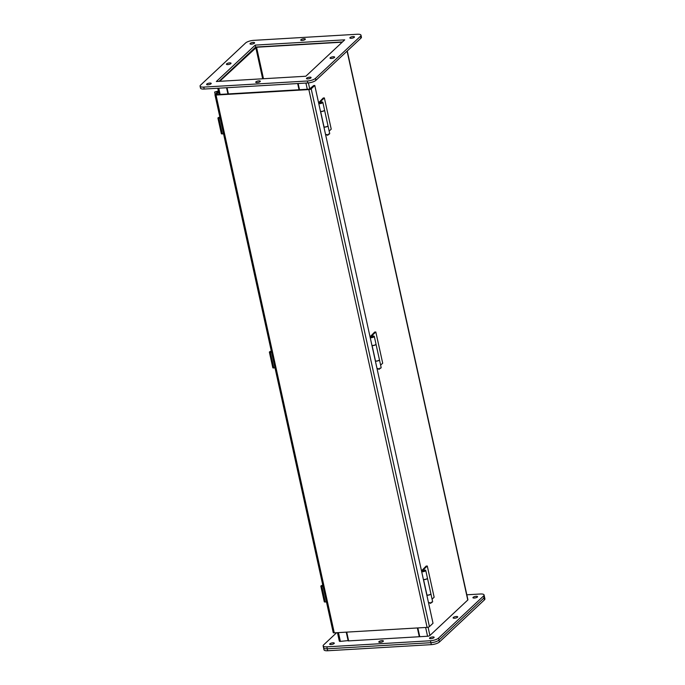 <?xml version="1.0" encoding="UTF-8"?>
<svg xmlns="http://www.w3.org/2000/svg" width="685" height="685" viewBox="0 0 685 685"><rect width="100%" height="100%" fill="white"/><g stroke="black" fill="none" stroke-linecap="round" stroke-linejoin="round"><path stroke-width="1.03" d="M422.474 571.136L424.52 570.682L422.499 571.033M421.686 571.701A2.312 0.711 -12.4 0 0 422.602 571.752A2.312 0.711 -12.4 0 0 425.753 570.417A2.312 0.711 -12.4 0 0 424.4 570.066A2.312 0.711 -12.4 0 0 424.289 570.074M423.39 579.442A2.312 0.711 -12.4 0 0 424.298 579.493A2.312 0.711 -12.4 0 0 427.457 578.157L425.753 570.417M430.891 593.818A2.312 0.711 167.6 0 1 430.916 593.878A2.312 0.711 167.6 0 1 427.757 595.222A2.312 0.711 167.6 0 1 426.849 595.171M428.545 602.911A2.312 0.711 -12.4 0 0 429.461 602.963A2.312 0.711 -12.4 0 0 432.612 601.618L430.916 593.878M421.498 570.862L426.156 566.084L427.286 566.015L434.144 597.226L432.072 599.161M423.381 569.672L427.286 566.015M426.952 595.068A2.312 0.711 -12.4 0 0 427.731 595.094A2.312 0.711 -12.4 0 0 430.882 593.758L427.483 578.277A2.312 0.711 167.6 0 1 424.332 579.613A2.312 0.711 167.6 0 1 423.553 579.596L426.952 595.068M307.848 78.903A2.355 0.728 167.6 0 1 306.469 78.552A2.355 0.728 167.6 0 1 309.688 77.182A2.355 0.728 167.6 0 1 311.076 77.533A2.355 0.728 167.6 0 1 307.848 78.903M351.234 38.291A2.355 0.728 167.6 0 1 349.855 37.932A2.355 0.728 167.6 0 1 353.075 36.562A2.355 0.728 167.6 0 1 354.462 36.921A2.355 0.728 167.6 0 1 351.234 38.291M251.378 44.165A2.355 0.728 167.6 0 1 249.999 43.814A2.355 0.728 167.6 0 1 253.219 42.444A2.355 0.728 167.6 0 1 254.606 42.804A2.355 0.728 167.6 0 1 251.378 44.165M257.106 82.611A2.355 0.728 167.6 0 1 255.719 82.251A2.355 0.728 167.6 0 1 258.947 80.89A2.355 0.728 167.6 0 1 260.326 81.241A2.355 0.728 167.6 0 1 257.106 82.611M302.128 40.458A2.355 0.728 167.6 0 1 300.741 40.107A2.355 0.728 167.6 0 1 303.969 38.737A2.355 0.728 167.6 0 1 305.347 39.096A2.355 0.728 167.6 0 1 302.128 40.458M227.805 64.587A2.355 0.728 167.6 0 1 226.427 64.236A2.355 0.728 167.6 0 1 229.646 62.866A2.355 0.728 167.6 0 1 231.033 63.217A2.355 0.728 167.6 0 1 227.805 64.587M331.429 58.482A2.355 0.728 167.6 0 1 330.042 58.131A2.355 0.728 167.6 0 1 333.27 56.761A2.355 0.728 167.6 0 1 334.648 57.12A2.355 0.728 167.6 0 1 331.429 58.482M208 84.786A2.355 0.728 167.6 0 1 206.613 84.426A2.355 0.728 167.6 0 1 209.841 83.065A2.355 0.728 167.6 0 1 211.22 83.416A2.355 0.728 167.6 0 1 208 84.786M315.485 78.364L360.507 36.219A6.293 1.935 -12.4 0 0 361.004 35.2A6.293 1.935 -12.4 0 0 357.313 34.25L253.69 40.355A6.293 1.935 -12.4 0 0 245.581 42.984L200.559 85.137A6.293 1.935 -12.4 0 0 200.071 86.156A6.293 1.935 -12.4 0 0 203.762 87.098L307.385 80.993A6.293 1.935 -12.4 0 0 315.485 78.364L315.913 80.316L360.935 38.163A6.293 1.935 -12.4 0 0 361.432 37.144L361.004 35.2M344.718 39.841L305.835 76.24L216.357 81.506L255.231 45.107L344.718 39.841M200.071 86.156L200.499 88.1A6.293 1.935 -12.4 0 0 204.19 89.05L307.813 82.945A6.293 1.935 -12.4 0 0 315.913 80.316M342.466 41.948L255.659 47.059L255.231 45.107M255.659 47.059A1.815 0.557 167.6 0 1 255.668 47.059L219.037 81.352M332.91 642.813A2.355 0.728 167.6 0 1 334.289 643.164A2.355 0.728 167.6 0 1 331.069 644.534A2.355 0.728 167.6 0 1 329.682 644.183A2.355 0.728 167.6 0 1 332.91 642.813M476.144 596.318A2.355 0.728 167.6 0 1 477.531 596.669A2.355 0.728 167.6 0 1 474.303 598.039A2.355 0.728 167.6 0 1 472.924 597.68A2.355 0.728 167.6 0 1 476.144 596.318M382.016 640.638A2.355 0.728 167.6 0 1 383.403 640.989A2.355 0.728 167.6 0 1 380.175 642.359A2.355 0.728 167.6 0 1 378.788 642.008A2.355 0.728 167.6 0 1 382.016 640.638M456.338 616.509A2.355 0.728 167.6 0 1 457.717 616.868A2.355 0.728 167.6 0 1 454.497 618.238A2.355 0.728 167.6 0 1 453.11 617.879A2.355 0.728 167.6 0 1 456.338 616.509M432.757 636.93A2.355 0.728 167.6 0 1 434.144 637.29A2.355 0.728 167.6 0 1 430.916 638.651A2.355 0.728 167.6 0 1 429.538 638.3A2.355 0.728 167.6 0 1 432.757 636.93M466.827 594.794L480.382 593.998A6.293 1.935 167.6 0 1 484.072 594.948A6.293 1.935 167.6 0 1 483.576 595.967L484.004 597.919L438.991 640.064A6.293 1.935 167.6 0 1 430.882 642.701L327.259 648.798A6.293 1.935 167.6 0 1 323.568 647.856L323.996 649.8A6.293 1.935 -12.4 0 0 327.687 650.75L431.31 644.645A6.293 1.935 -12.4 0 0 439.419 642.016L484.441 599.863L484.004 597.919A6.293 1.935 167.6 0 0 484.5 596.9A6.293 1.935 167.6 0 1 484.004 597.919L438.991 640.064A6.293 1.935 167.6 0 1 430.882 642.701L327.259 648.798A6.293 1.935 167.6 0 1 323.568 647.856A6.293 1.935 167.6 0 1 324.065 646.837M483.576 595.967L438.554 638.112A6.293 1.935 167.6 0 1 430.454 640.749L326.831 646.846A6.293 1.935 167.6 0 1 323.14 645.904A6.293 1.935 167.6 0 1 323.637 644.885L336.635 632.709M297.675 83.544L299.037 89.752M228.379 93.913L227.018 87.706M417.37 627.957L419.297 636.733L348.639 640.895L346.713 632.118M219.654 81.318L256.558 47.239L342.2 42.196M337.465 632.666L339.315 641.109A1.815 0.557 -12.4 0 0 340.385 641.383L348.571 640.552M417.841 627.931L419.768 636.707L427.56 636.245A1.815 0.557 -12.4 0 0 429.897 635.492L467.769 600.026A1.815 0.557 -12.4 0 0 467.915 599.735L347.261 50.973M299.508 89.726L298.138 83.519M348.177 640.92L346.242 632.144M227.917 93.939L226.547 87.731M214.962 94.778L333.21 632.58A1.815 0.557 -12.4 0 0 334.271 632.854L427.097 627.383L308.858 89.589L216.032 95.052A1.815 0.557 167.6 0 1 214.962 94.778A1.815 0.557 167.6 0 1 215.107 94.487L218.035 91.696L214.636 92.038L215.167 94.436M308.858 89.589A1.815 0.557 -12.4 0 0 311.195 88.827L314.783 85.471L313.696 85.531L309.329 89.144L216.503 94.616L218.626 92.15M218.404 91.156A1.815 0.557 -12.4 0 0 217.736 91.208L214.636 92.038M427.097 627.383A1.815 0.557 -12.4 0 0 429.435 626.629L433.023 623.264L314.783 85.471M323.029 586.274L321.804 586.394A1.447 0.445 167.6 0 1 320.837 586.18A1.447 0.445 167.6 0 1 321.316 585.718L322.755 585.024M320.837 586.18L324.27 601.781A1.447 0.445 -12.4 0 0 325.229 601.995L321.804 586.394M326.462 601.884L325.229 601.995M322.832 585.384L321.77 585.975L322.96 585.966M319.561 103.05L321.608 102.604L319.587 102.947M318.773 103.615A2.312 0.711 -12.4 0 0 319.681 103.666A2.312 0.711 -12.4 0 0 322.841 102.33A2.312 0.711 -12.4 0 0 321.488 101.979A2.312 0.711 -12.4 0 0 321.376 101.988M320.477 111.355A2.312 0.711 -12.4 0 0 321.385 111.407A2.312 0.711 -12.4 0 0 324.544 110.071L322.841 102.33M327.978 125.74A2.312 0.711 167.6 0 1 327.995 125.8A2.312 0.711 167.6 0 1 324.844 127.136A2.312 0.711 167.6 0 1 323.928 127.085M325.632 134.825A2.312 0.711 -12.4 0 0 326.548 134.876A2.312 0.711 -12.4 0 0 329.699 133.532L327.995 125.8M318.585 102.776L323.243 97.998L324.373 97.929L331.232 129.14L329.16 131.075M320.469 101.585L324.373 97.929M324.039 126.982A2.312 0.711 -12.4 0 0 324.818 127.008A2.312 0.711 -12.4 0 0 327.969 125.672L324.57 110.191A2.312 0.711 167.6 0 1 321.411 111.535A2.312 0.711 167.6 0 1 320.631 111.509L324.039 126.982M371.022 337.097L373.068 336.643L371.039 336.994M370.225 337.662A2.312 0.711 -12.4 0 0 371.142 337.714A2.312 0.711 -12.4 0 0 374.293 336.369A2.312 0.711 -12.4 0 0 372.94 336.027A2.312 0.711 -12.4 0 0 372.828 336.035M371.929 345.403A2.312 0.711 -12.4 0 0 372.845 345.454A2.312 0.711 -12.4 0 0 375.996 344.11L374.293 336.369M379.43 359.779A2.312 0.711 167.6 0 1 379.456 359.839A2.312 0.711 167.6 0 1 376.305 361.175A2.312 0.711 167.6 0 1 375.389 361.123M377.092 368.864A2.312 0.711 -12.4 0 0 378 368.915A2.312 0.711 -12.4 0 0 381.16 367.58L379.456 359.839M370.046 336.815L374.695 332.045L375.825 331.977L382.692 363.178L380.62 365.122M371.929 335.624L375.825 331.977M375.491 361.029A2.312 0.711 -12.4 0 0 376.27 361.055A2.312 0.711 -12.4 0 0 379.43 359.711L376.022 344.238A2.312 0.711 167.6 0 1 372.871 345.574A2.312 0.711 167.6 0 1 372.092 345.548L375.491 361.029M271.568 352.236L270.344 352.347A1.447 0.445 167.6 0 1 269.385 352.141A1.447 0.445 167.6 0 1 269.856 351.679L271.294 350.985M269.385 352.141L272.81 367.742A1.447 0.445 -12.4 0 0 273.777 367.948L270.344 352.347M275.002 367.836L273.777 367.948M271.371 351.345L270.318 351.936L271.5 351.927M220.116 118.197L218.883 118.308A1.447 0.445 167.6 0 1 217.924 118.094A1.447 0.445 167.6 0 1 218.395 117.632L219.834 116.938M217.924 118.094L221.358 133.703A1.447 0.445 -12.4 0 0 222.317 133.909L218.883 118.308M223.541 133.798L222.317 133.909M219.919 117.306L218.857 117.888L220.048 117.88M484.441 599.863A6.293 1.935 -12.4 0 0 484.929 598.844L484.072 594.948M360.507 36.219L360.935 38.163M307.385 80.993L307.813 82.945M203.762 87.098L204.19 89.05M327.687 650.75L326.831 646.846M431.31 644.645L430.454 640.749M439.419 642.016L438.554 638.112M340.385 641.383L338.45 632.606M220.125 94.402L218.755 88.194M263.485 78.732L256.558 47.239M255.788 47.488L262.663 78.784M347.089 51.135L467.769 600.026M308.404 82.902L309.757 89.067M428.082 627.229L429.897 635.492M305.93 83.056L307.3 89.264M425.633 627.469L427.56 636.245M216.032 95.052L334.271 632.854M429.435 626.629L311.195 88.827M217.65 92.107L217.539 91.619M429.375 602.535C430.351 603.708 431.028 603.553 431.43 602.089M424.477 570.494C423.51 569.321 422.833 569.475 422.431 570.939M323.568 647.856L323.14 645.904M217.761 88.254L219.131 94.453M326.462 134.448C327.43 135.621 328.115 135.467 328.517 134.003M321.565 102.407C320.597 101.234 319.912 101.389 319.518 102.853M377.923 368.496C378.891 369.66 379.576 369.515 379.969 368.042M373.025 336.446C372.058 335.282 371.373 335.427 370.97 336.9"/></g></svg>
